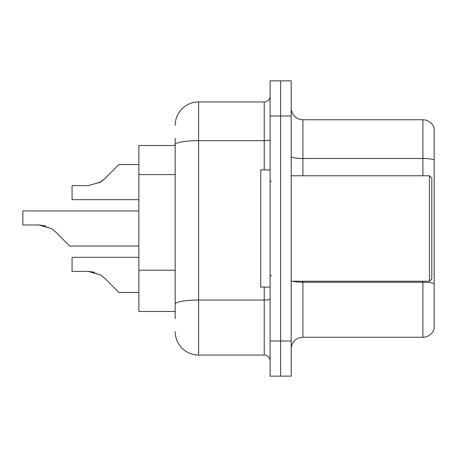 <?xml version="1.0" encoding="UTF-8"?>
<svg xmlns="http://www.w3.org/2000/svg" width="457" height="457" viewBox="0 0 457 457"><rect width="100%" height="100%" fill="white"/><g stroke="black" fill="none" stroke-linecap="round" stroke-linejoin="round"><path stroke-width="0.69" d="M175.185 167.319L175.185 138.271L175.185 145.537L138.859 145.537L138.859 311.463L175.185 311.463M291.189 348.959A11.716 11.716 0 0 1 302.911 337.243L422.902 337.243L422.902 281.232M280.644 340.991L280.644 376.145L291.189 376.145L291.189 340.991L280.644 340.991L280.644 376.145L270.098 376.145L270.098 340.991L280.644 340.991L280.644 116.009L280.644 340.991M270.098 340.991L270.098 80.855L280.644 80.855L280.644 116.009L280.644 80.855L291.189 80.855L291.189 340.991M434.15 128.194A11.716 11.716 0 0 0 422.902 119.757A11.716 11.716 0 0 1 434.15 128.194L434.15 328.806A11.716 11.716 0 0 1 422.902 337.243M434.15 159.956A11.716 2.034 180 0 0 422.902 158.488L422.902 119.757L302.911 119.757A11.716 11.716 0 0 1 291.189 108.041A11.716 11.716 0 0 0 302.911 119.757L302.911 175.768M302.911 281.232L302.911 282.232L422.902 282.232A11.716 2.034 180 0 1 434.15 283.694L434.15 290.372M175.185 318.729L175.185 138.271M175.185 125.384A23.438 23.438 0 0 1 198.618 101.945L198.618 355.055L264.237 355.055L264.237 287.087M198.618 101.945L264.237 101.945A5.861 5.861 0 0 0 270.098 96.09M175.185 308.184L175.185 277.468M270.098 360.91A5.861 5.861 0 0 0 264.237 355.055M198.618 355.055A23.438 23.438 0 0 1 175.185 331.616M138.859 257.325L72.063 257.325L72.063 271.372L88.138 271.372L72.063 271.372L88.138 271.372L72.063 271.372L88.138 271.372L100.511 274.903L89.018 271.389L100.511 274.903L89.018 271.389L100.511 274.903L104.71 278.233L118.94 292.463L138.859 292.463M100.511 274.903L104.71 278.233M138.859 210.923L22.85 210.923L22.85 224.97L38.919 224.97L22.85 224.97L38.919 224.97L22.85 224.97L38.919 224.97L51.293 228.5L39.805 224.987L51.293 228.5L39.805 224.987L51.293 228.5L55.491 231.83L69.721 246.06L138.859 246.06M51.293 228.5L55.491 231.83M138.859 164.537L118.94 164.537L104.71 178.767L100.511 182.097L88.138 185.628L72.063 185.628L72.063 199.675L138.859 199.675M104.71 178.767L99.072 182.92M429.46 175.768L431.808 178.11L431.808 278.89L429.46 281.232L429.46 175.768L291.189 175.768M270.098 169.913L260.724 169.913L260.724 287.087L270.098 287.087M94.57 272.269L88.138 271.372M45.352 225.867L38.919 224.97M175.185 174.585L138.859 174.585M175.185 270.207L138.859 270.207M292.817 281.232A11.716 2.034 0 0 0 302.911 282.232L302.911 337.243M422.902 175.768L422.902 158.488L302.911 158.488A11.716 2.034 0 0 1 291.189 156.454M291.189 116.009L270.098 116.009M270.098 299.027A5.861 1.017 0 0 1 264.237 300.043L198.618 300.043A23.438 4.067 180 0 0 175.185 304.111M175.185 144.749A23.438 4.067 180 0 1 198.618 140.676L264.237 140.676L264.237 101.945M264.237 169.913L264.237 140.676A5.861 1.017 0 0 0 270.098 139.659M291.189 281.232L429.46 281.232M271.269 181.629L270.098 180.458M271.269 275.371L270.098 276.542"/></g></svg>
